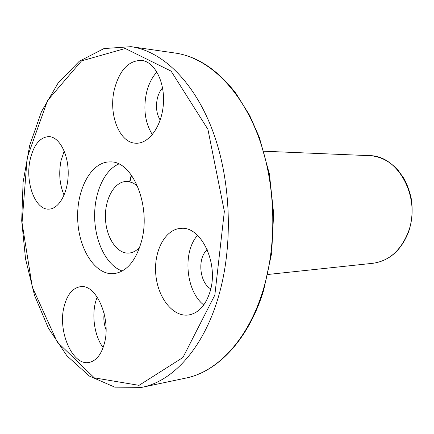 <?xml version="1.0" encoding="UTF-8"?>
<svg xmlns="http://www.w3.org/2000/svg" width="434" height="434" viewBox="0 0 434 434"><rect width="100%" height="100%" fill="white"/><g stroke="black" fill="none" stroke-linecap="round" stroke-linejoin="round"><path stroke-width="0.65" d="M106.048 329.666C104.041 324.475 103.411 319.104 104.165 313.56M162.566 87.869C160.189 90.554 158.47 93.999 157.406 98.198C155.578 106.601 156.506 113.909 160.195 120.115M156.907 71.968C152.106 77.225 148.667 84.033 146.583 92.393C143.106 108.722 145.032 122.806 152.361 134.638M139.715 247.255C136.406 250.841 132.777 252.778 128.822 253.082C116.784 253.971 105.956 237.154 105.44 217.998C104.73 198.843 114.451 181.369 126.527 181.483L129.587 181.857L131.285 174.929M122.204 271.022C106.932 265.684 95.415 242.828 94.672 218.34C93.847 193.857 103.872 170.312 118.775 164.003M137.545 186.072L133.281 183.094L129.587 181.857M141.473 241.385C135.755 261.132 126.522 271.89 113.773 273.664C95.051 275.335 78.473 248.753 77.681 218.888C76.558 189.034 91.395 161.443 110.187 161.904C132.582 160.591 151.444 205.998 141.473 241.385M64.048 306.751C57.559 331.413 72.543 366.182 89.111 362.417C96.229 360.871 101.328 354.513 104.404 343.343C111.419 318.393 96.126 283.652 80.447 286.684C72.549 288.013 67.086 294.697 64.048 306.751M210.067 291.594C205.683 305.384 198.533 313.18 188.606 314.986C172.862 317.265 157.634 297.507 155.779 274.266C153.652 251.042 165.208 229.054 180.973 228.376C200.964 225.881 219.034 263.438 210.067 291.594M30.103 159.858C24.993 182.285 35.154 210.067 48.814 209.128C58.997 209.123 68.219 192.609 68.214 173.171C68.344 153.739 59.181 136.856 48.961 136.591C39.906 137.166 33.624 144.923 30.103 159.858M114.419 89.22C108.185 113.985 119.285 143.074 135.88 143.209C148.802 144.039 161.811 126.31 163.368 104.203C165.099 82.113 154.764 61.872 141.717 60.413C128.741 60.331 119.643 69.934 114.419 89.22M129.923 181.857L131.535 175.276M103.108 347.612C93.684 335.026 91.015 311.623 97.238 297.095M64.205 151.005L61.037 160.623C58.59 173.063 59.61 184.586 64.08 195.181M203.763 304.966C185.757 291.122 182.361 252.067 197.551 235.331M210.767 288.881C199.374 282.724 197.172 257.834 207.251 249.734M214.841 295.093L182.958 357.47L139.037 385.349L94.33 377.851L57.163 341.921L32.311 287.113L22.047 222.799L27.174 157.721L47.518 100.607L81.527 60.906L125.252 48.489L171.088 71.116L207.902 129.294L224.356 211.38L214.841 295.093M218.622 296.118C203.709 347.992 172.976 381.274 141.961 387.334L114.826 387.166L89.339 376.061L66.907 355.782L48.44 328.25L34.53 295.37L25.546 258.946L21.7 220.694L23.089 182.269L29.713 145.341L41.485 111.63L58.151 82.97L79.243 61.292L103.965 48.575L131.035 46.666C162.007 51.038 194.074 81.299 212.638 130.748C231.116 180.159 233.487 245.205 218.622 296.118M131.035 46.666L175.363 53.073C206.649 57.51 238.771 86.55 257.259 133.547C275.65 180.517 277.906 242.123 262.977 290.563C247.982 339.903 217.119 371.938 185.79 378.101L141.961 387.334M263.921 151.222L369.453 155.654C398.341 155.16 421.463 198.229 408.323 231.913C400.902 250.537 389.097 260.991 372.904 263.286L267.876 274.478M185.79 378.101C217.559 371.835 248.644 339.605 263.666 290.27L271.668 253.109L273.642 213.501L269.411 174.039L259.293 137.28L249.653 115.401L235.803 93.174C217.488 69.711 197.34 56.344 175.363 53.073M372.904 263.286C389.287 260.959 401.2 250.467 408.649 231.799C412.04 221.313 412.946 210.452 411.372 199.211C409.859 191.969 407.477 185.204 404.222 178.911L398.086 170.253C389.786 161.144 380.244 156.278 369.453 155.654"/></g></svg>
